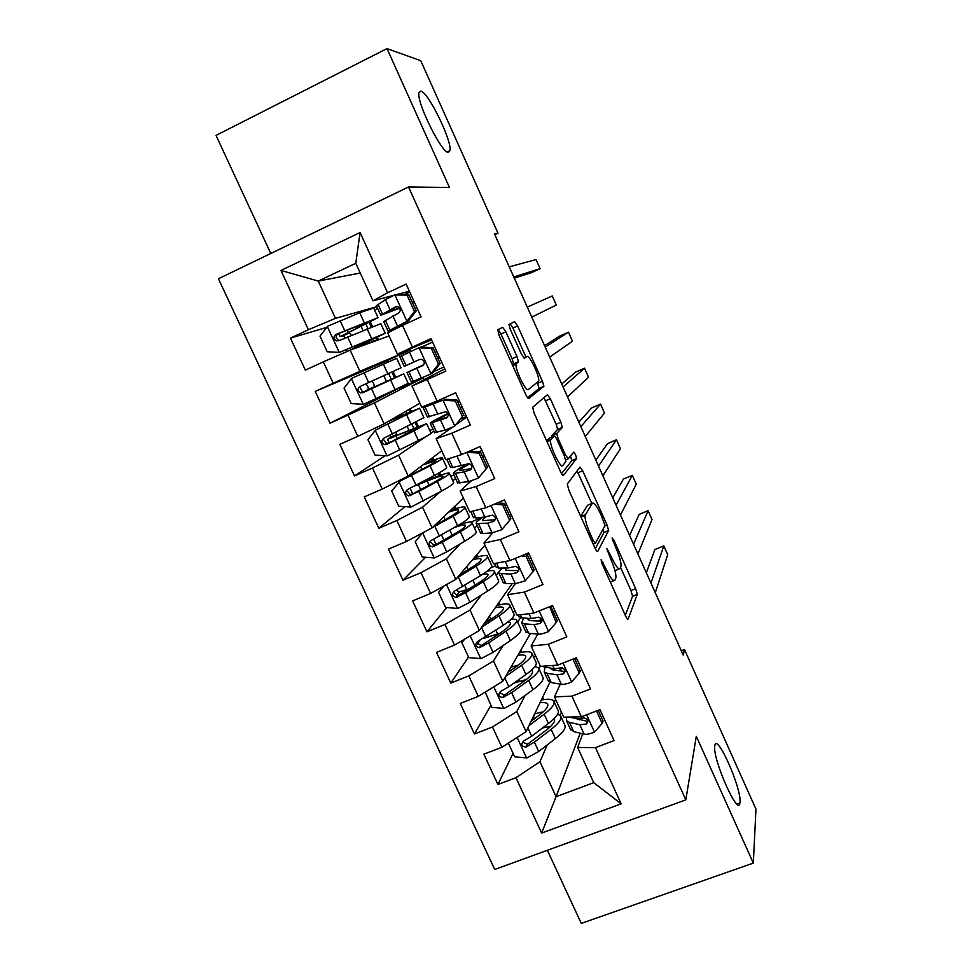 <?xml version="1.0" encoding="UTF-8"?>
<svg xmlns="http://www.w3.org/2000/svg" width="972" height="972" viewBox="0 0 972 972"><rect width="100%" height="100%" fill="white"/><g stroke="black" fill="none" stroke-linecap="round" stroke-linejoin="round"><path stroke-width="1.46" d="M601.073 559.738L602.178 564.027L625.446 615.64C626.806 618.484 627.705 619.614 628.167 619.03L637.268 594.366L635.664 588.668L613.915 540.262L612.056 537.966L615.981 548.135C619.553 556.434 621.242 562.423 621.023 566.117L620.075 568.474C618.617 569.969 615.786 566.275 611.558 557.393L606.747 548.451L610.756 559.082C614.438 567.612 616.151 573.808 615.92 577.696L614.899 580.211C613.368 581.839 610.416 578.073 606.054 568.924L601.073 559.738M448.371 152.41L449.963 150.672C452.357 141.414 428.336 92.048 420.84 91.076L418.944 92.777C416.429 102.23 441.823 153.467 448.371 152.41M740.008 802.24C741.697 788.377 716.631 731.977 714.833 745.658L714.772 746.022C712.257 758.342 738.283 817.391 739.899 803.079L740.008 802.24M505.853 331.792L502.682 327.345L497.749 329.715L499.013 335.219L525.645 394.292C527.067 397.269 528.112 398.702 528.78 398.569L543.895 386.248L542.449 381.218L517.602 325.924L514.601 321.635L508.951 324.575L510.373 329.532L521.32 353.881L524.358 358.146L526.946 356.493C529.254 354.258 539.873 376.516 538.707 381.109L528.367 389.517C526.059 392.311 514.783 369.008 516.047 364.026L518.453 361.681L516.995 356.542L505.853 331.792L500.969 334.003L498.041 329.569M494.821 234.689L498.004 233.195L494.396 233.717L683.231 655.092L684.47 649.515L681.287 650.754M498.004 233.195L420.73 60.677L387.002 48.6L216.039 135.387L270.775 253.485M547.382 850.293L581.268 923.4L753.324 863.1L696.304 736.314L685.819 799.859L408.532 186.976L449.465 187.475L387.002 48.6M753.324 863.1L755.961 809.129L684.47 649.515M567.296 483.995L568.766 489.924L594.864 547.795C596.237 550.687 597.185 551.902 597.707 551.452L608.63 530.53L607.075 525.05L582.702 470.8L579.968 467.07L567.296 483.995M560.431 471.444L534.065 412.966L532.692 407.256L547.443 394.705L550.31 398.714L560.868 422.2L562.326 427.352L556.713 433.561L558.22 438.87L565.412 454.86L568.28 458.748L573.614 452.211C574.999 453.292 575.995 455.394 576.59 458.541L563.42 475.405C562.824 475.697 561.828 474.372 560.431 471.444M685.819 799.859L494.724 869.478L218.433 278.757L408.532 186.976M580.223 733.216L556.081 796.7L593.758 782.667L621.144 803.844L595.459 747.626L614.073 740.591L599.967 709.645L581.353 716.789L571.925 696.146L590.539 688.929L576.347 657.765L557.734 665.091L548.244 644.302L566.846 636.903L552.546 605.52L533.944 613.028L524.382 592.094L542.984 584.512L528.574 552.898L509.984 560.589L500.349 539.521L518.951 531.745L504.444 499.9L485.854 507.785L476.159 486.559L494.736 478.601L480.132 446.537L461.554 454.604L451.786 433.233L470.363 425.08L455.649 392.773L437.072 401.047L427.243 379.517L445.808 371.17L430.985 338.633L412.42 347.101L402.517 325.413L421.07 316.872L406.15 284.103L387.597 292.766L372.993 300.834L355.788 263.278L318.269 281.066L335.462 318.342L376.869 306.702M621.144 803.844L541.635 833.065L515.962 777.673L539.958 761.744L547.236 744.892M513.082 753.336L497.931 784.501L515.962 777.673M497.931 784.501L483.862 754.211L501.892 747.286L492.464 726.959L516.8 711.528L525.159 695.393M490.872 705.356L474.445 733.957L492.464 726.959M474.445 733.957L460.266 703.461L478.297 696.365L468.808 675.892L493.484 660.972L503.144 645.469M468.528 657.06L450.789 683.061L468.808 675.892M450.789 683.061L436.513 652.358L454.532 645.08L444.982 624.474L469.998 610.064L481.347 595.046M446.743 607.573L426.963 631.812L444.982 624.474M426.963 631.812L412.602 600.89L430.608 593.442L420.985 572.678L446.355 558.791L460.084 543.968M425.59 557.284L402.979 580.211L420.985 572.678M402.979 580.211L388.508 549.071L406.515 541.44L396.831 520.53L422.553 507.177L440.231 491.844M404.947 506.667L378.837 528.246L396.831 520.53M378.837 528.246L364.257 496.886L382.251 489.074L372.495 468.018L398.581 455.2L425.918 436.61M385.155 455.734L354.513 475.916L372.495 468.018M354.513 475.916L339.836 444.338L357.817 436.331L347.988 415.129L374.439 402.858L423.221 377.829L424.071 379.7M400.428 387.464L330.018 423.209L347.988 415.129M330.018 423.209L315.232 391.412L333.202 383.223L323.312 361.863L350.139 350.151L389.092 335.972M326.641 327.418L290.458 338.11L305.342 370.138L323.312 361.863M290.458 338.11L308.416 329.727L280.957 270.447L360.077 232.539L387.597 292.766M431.556 339.884L397.427 354.16L387.67 332.874L402.517 325.413M412.42 347.101L397.427 354.16M386.394 297.286L387.063 298.732M360.26 273.035L318.269 281.066L280.957 270.447M308.416 329.727L335.462 318.342M444.787 368.935L412.007 385.969L421.69 407.11L437.072 401.047M427.243 379.517L412.007 385.969M409.99 348.899L410.476 349.944L387.925 360.223L388.642 361.766M350.139 350.151L359.883 371.268L410.476 349.944M333.202 383.223L359.883 371.268M466.73 417.122L457.265 423.804M452.357 427.267L436.161 438.7L445.784 459.683L461.554 454.604M451.786 433.233L436.161 438.7M374.439 402.858L384.122 423.841L419.892 403.173M357.817 436.331L384.122 423.841M471.153 480.958L460.157 491.054L469.707 511.904L485.854 507.785M476.159 486.559L460.157 491.054M446.841 429.503L447.412 430.754M431.033 433.123L433.901 431.179M398.581 455.2L408.191 476.037L441.713 450.814M382.251 489.074L408.191 476.037M492.84 532.741L483.971 543.056L493.46 563.748L509.984 560.589M500.349 539.521L483.971 543.056M452.855 480.873L455.576 478.516M422.553 507.177L432.09 527.869L463.401 498.138M406.515 541.44L432.09 527.869M515.233 583.698L507.627 594.694L517.055 615.24L533.944 613.028M524.382 592.094L507.627 594.694M474.591 528.294L477.131 525.548M446.355 558.791L455.832 579.348L484.943 545.171M430.608 593.442L455.832 579.348M537.771 634.133L531.125 645.967L540.481 666.379L557.734 665.091M548.244 644.302L531.125 645.967M496.182 575.4L501.746 568.049M469.998 610.064L479.415 630.464L512.135 583.65M454.532 645.08L479.415 630.464M560.285 684.179L554.453 696.888L563.748 717.166L581.353 716.789M571.925 696.146L554.453 696.888M517.651 622.226L520.47 617.706M493.484 660.972L502.828 681.238L530.505 633.416M478.297 696.365L502.828 681.238M587.452 721.285L586.456 723.946M582.738 733.836L577.635 747.468L593.758 782.667M595.459 747.626L577.635 747.468M538.974 668.748L540.347 666.087M516.8 711.528L526.083 731.661L549.897 682.223M501.892 747.286L526.083 731.661M409.382 291.211L396.795 294.54L409.005 295.087L394.644 295.002L385.434 299.643L376.407 305.694M394.17 295.233L372.993 300.834M560.042 715.246L561.415 712.075M539.958 761.744L556.081 796.7L541.635 833.065M377.719 308.549L374.548 310.032M378.558 339.811L377.428 337.333M372.446 326.495L370.381 321.975M423.221 377.829L400.671 387.974L400.318 387.221M395.774 377.318L393.077 371.45M418.3 426.392L416.381 422.213M411.338 411.217L410.208 408.762M432.941 429.102L429.77 430.499M440.68 475.138L439.526 472.635M433.755 460.06L432.637 457.63M453.948 474.956L450.777 476.316M462.903 523.58L462.514 522.717M456.026 508.599L454.92 506.193M482.549 517.262L471.238 522.037M478.163 556.822L477.07 554.429M495.574 565.826L490.884 567.77M500.155 604.73L499.061 602.348M515.221 611.242L513.022 612.129M522 652.321L520.919 649.976M535.718 655.979L533.519 656.853M543.713 699.621L542.643 697.288M556.093 700.447L553.943 701.286M355.788 263.278L360.077 232.539M479.986 640.281L477.507 643.914M459.865 591.498L456.597 595.496M388.059 360.515L315.232 391.412M614.997 570.795L619.018 568.899M625.324 615.361L632.565 596.249L630.974 590.551L620.549 567.381M591.814 503.484L577.076 470.934M595.289 548.694L603.867 532.644L603.162 528.914M593.357 540.748L595.35 543.324L605.046 525.451L601 514.808C596.869 506.06 593.989 502.208 592.373 503.253L585.071 515.342C584.816 519.109 586.517 525.232 590.174 533.689L593.357 540.748L591.948 541.331M588.4 504.905L592.373 503.253M580.636 516.254L587.61 505.233M552.023 436.987L552.023 435.371L557.636 429.381L556.178 424.229L543.931 397.694M561.549 473.607L571.828 460.704L570.467 456.062M550.942 439.49L550.626 440.267C549.326 445.407 560.698 469.209 562.703 465.588L565.911 461.506L564.392 456.087L557.163 440.024C555.802 437.157 554.83 435.833 554.222 436.039L550.942 439.49L546.823 441.264M549.52 438.056L554.222 436.039M546.677 440.923L549.362 438.129M512.365 364.84L513.556 363.868L512.11 358.717L500.969 334.003M525.925 356.955L512.912 328.038L510.142 323.773M527.589 397.73L539.059 388.581L537.431 382.555M508.344 743.118L514.674 756.799L526.897 757.941L538.719 751.49L555.377 738.599C563.359 732.256 566.445 727.663 564.671 724.808L560.966 716.716M550.735 726.339L542.534 727.967M532.571 718.758L535.037 713.642M528.999 725.598L544.174 714.213C552.23 708.017 555.413 703.594 553.724 700.933C552.145 699.075 548.001 698.771 541.319 700.022M531.125 721.212L539.436 714.991C546.167 709.839 548.828 706.146 547.43 703.922C546.41 702.671 543.943 702.27 540.019 702.72M554.149 701.869L557.892 710.022C559.617 712.743 556.458 717.239 548.439 723.484L531.684 736.205L523.665 740.968C520.615 744.394 521.381 746.423 525.961 747.067L534.406 742.134L551.124 729.34C559.131 723.059 562.266 718.527 560.516 715.744L557.612 714.201M554.113 718.612L554.222 718.745C555.668 721.066 553.056 724.845 546.361 730.069L527.711 744.115L522.997 742.377M532.243 718.855L535.608 717.858M543.324 711.796L534.722 713.74M541.89 698.844L542.352 699.84M596.529 710.969L602.203 723.411L594.293 732.293C589.652 733.982 586.274 734.613 584.148 734.188L573.699 731.6L570.272 728.866M579.64 719.912L580.916 718.624M602.203 723.411L603.041 720.969L598.193 710.325M650.948 583.066L663.791 545.9L667.703 554.672L655.286 592.726M566.409 717.105L566.518 720.689L569.446 722.305L579.834 724.748L586.238 724.019C589.105 721.2 588.364 719.159 584.002 717.919L577.101 718.782L569.422 717.044M586.238 724.019L587.246 721.321L573.128 717.883M646.344 572.775L654.885 549.52L663.791 545.9M485.235 692.076L491.808 707.361L504.031 708.442L515.95 702.088L532.935 689.743C541.076 683.693 544.344 679.44 542.74 676.974L538.95 668.7M526.362 679.513L513.981 683.061M514.698 667.74L515.828 665.771M505.549 676.536L521.66 665.2C529.886 659.283 533.239 655.201 531.733 652.941C530.238 651.349 526.071 651.337 519.218 652.905M507.858 672.551L516.97 666.148C523.847 661.227 526.654 657.813 525.402 655.93C524.443 654.836 521.915 654.642 517.821 655.322M532.097 653.743L535.912 662.09C537.467 664.423 534.138 668.566 525.949 674.532L508.866 686.706L500.762 691.347C497.737 694.567 498.393 696.645 502.755 697.58L511.612 692.672L528.659 680.424C536.823 674.422 540.128 670.23 538.561 667.849L534.916 666.537M531.417 670.218L532.243 670.838C533.543 672.831 530.773 676.33 523.957 681.323L504.942 694.786L504.128 695.126L500.155 692.854M510.895 667.29L512.645 666.731L512.025 665.358M518.441 665.091L512.645 666.731M520.105 651.386L520.652 652.589M464.835 639.029L461.834 642.589L468.771 657.594L481.006 658.615L493.035 652.358L510.349 640.572C518.647 634.801 522.098 630.889 520.676 628.835L516.788 620.355M499.778 633.331L483.254 638.507M481.638 627.28L498.988 615.859C507.384 610.234 510.92 606.492 509.583 604.645C508.186 603.32 503.933 603.636 496.814 605.568M484.153 623.684L494.371 616.977C501.37 612.287 504.334 609.165 503.229 607.622C502.317 606.698 499.681 606.735 495.319 607.707M461.834 642.589L464.337 639.321M509.899 605.313L513.811 613.842C515.172 615.774 511.673 619.577 503.314 625.263L477.702 641.399C474.701 644.436 475.259 646.538 479.39 647.717L488.661 642.869L506.035 631.192C514.37 625.47 517.845 621.63 516.472 619.65L511.6 618.787M508.028 621.886L510.118 622.627C511.26 624.279 508.356 627.487 501.394 632.25L482.015 645.116L480.873 645.517L477.167 642.966M486.085 620.914L490.824 619.298M498.174 603.624L498.83 605.034M572.897 659.113L579.3 673.146L571.402 682.162C566.773 683.899 563.42 684.64 561.366 684.361L551.245 682.575L548.026 680.315M558.766 670.838L562.509 667.849M575.278 660.049L576.979 659.162M579.3 673.146L580.248 670.935L574.561 658.457M545.073 667.448L544.186 671.944L546.969 673.232L557.017 674.86L563.335 673.875C566.154 671.215 565.522 669.161 561.415 667.703L554.271 668.845L541.696 666.282M633.562 544.259L648.093 510.701L652.018 519.51L637.924 553.979M563.335 673.875L564.465 671.433L552.934 669.927L550.261 668.238M629.601 535.414L639.175 514.37L648.093 510.701M549.63 606.698L556.227 622.542L548.366 631.691C543.737 633.489 540.42 634.327 538.427 634.206L528.647 633.234L525.633 631.448M538.391 621.205L541.635 618.945M553.445 612.129L555.158 611.254M549.277 607.293L548.317 607.221M556.227 622.542L557.296 620.561L550.76 606.236M523.641 618.022L521.709 622.87L524.345 623.817L534.053 624.632L540.262 623.404C543.044 620.877 542.51 618.8 538.67 617.171L531.283 618.581L521.612 617.864L518.671 616.224M616.078 505.246L632.31 475.332L636.259 484.19L620.464 515.026M540.262 623.404L541.513 621.205L530.36 620.586L528.124 619.796L527.942 618.338M612.761 497.846L623.404 479.062L632.31 475.332M443.852 586.031L438.591 592.385L445.577 607.476L457.836 608.448L469.95 602.288L487.604 591.061C496.072 585.581 499.693 582.021 498.466 580.369L494.493 571.706M469.525 588.595L466.694 589.591C461.53 591.401 458.529 591.972 457.678 591.316L457.557 591.061M457.071 577.89L476.171 566.19C484.736 560.856 488.442 557.466 487.3 556.02C485.976 555 481.529 555.668 473.972 558.05M459.756 574.731L471.602 567.478C478.759 563.031 481.857 560.2 480.921 558.997C480.034 558.256 477.191 558.56 472.392 559.908M487.543 556.555L491.553 565.279C492.719 566.798 489.05 570.26 480.52 575.655L454.483 591.11C451.518 593.965 451.992 596.091 455.892 597.488L465.552 592.738L483.266 581.62C491.771 576.189 495.428 572.702 494.226 571.123C493.375 570.333 490.994 570.37 487.057 571.208M483.242 573.905L487.847 574.1C488.843 575.412 485.781 578.328 478.674 582.86L458.942 595.107L457.472 595.544L454.033 592.738M476.11 555.547L476.851 557.175M422.383 533.02L415.202 541.829L422.237 557.029L434.496 557.928L446.719 551.877L464.701 541.234C473.352 536.034 477.155 532.826 476.11 531.587L472.04 522.729M436.926 544.126L435.76 543.798M462.623 522.972L461.36 523.446M425.772 531.222L453.195 516.181C461.931 511.138 465.819 508.101 464.871 507.08C463.571 506.363 458.735 507.518 450.352 510.531M434.107 525.961L448.7 517.639C455.99 513.435 459.246 510.908 458.456 510.045C457.569 509.51 454.313 510.191 448.7 512.098M465.053 507.481L469.148 516.399C470.132 517.505 466.281 520.615 457.581 525.706L431.118 540.481C428.19 543.178 428.567 545.316 432.248 546.896L442.284 542.267L460.339 531.72C469.014 526.581 472.854 523.446 471.845 522.28C470.655 521.514 466.426 522.341 459.161 524.783M454.617 527.419C460.825 525.317 464.434 524.601 465.442 525.257C466.268 526.217 463.061 528.841 455.819 533.13L435.711 544.77L433.937 545.195L430.754 542.145M453.9 507.165L454.738 509.012M533.008 571.597L534.187 569.835L527.213 554.55L526.01 556.239L533.008 571.597L525.159 580.867L515.33 583.698L505.902 583.552L503.095 582.24M517.687 571.67L518.647 571.05M531.477 563.894L533.191 563.031M526.01 556.239L521.32 555.899M524.977 554.392L527.213 554.55M502.694 568.037C499.438 570.686 498.223 572.496 499.073 573.468L510.932 574.063L517.043 572.581C519.765 570.175 519.327 568.085 515.731 566.312L508.137 567.976L498.818 568.085L496.085 566.931M598.509 466.038L616.455 439.794L620.428 448.7L602.907 475.855M528.586 552.91L525.5 554.429M517.043 572.581L518.416 570.625L505.525 570.406L506.278 568M527.286 554.696L529.011 553.833M595.848 460.096L607.549 443.597L616.455 439.794M501.795 529.704L510.908 518.769L501.795 529.704L492.075 532.85L482.999 533.543L480.411 532.717M509.352 515.342L511.09 514.492M509.632 520.287L502.585 504.833L494.165 504.261M510.908 518.769L503.897 503.375L502.585 504.833M497.3 502.925L503.897 503.375M482.975 517.213C477.665 520.652 475.442 522.827 476.292 523.726L487.64 523.143L493.667 521.393C496.315 519.109 495.963 517.019 492.61 515.111L484.834 517.019L475.867 517.967L473.352 517.298M580.843 426.623L600.526 404.097L604.511 413.039L585.265 436.489M506.546 504.529L504.808 505.367M493.667 521.393L495.161 519.704L482.78 520.688C482.173 520.105 483.278 518.805 486.109 516.776M505.136 506.084L506.874 505.233M578.838 422.152L591.62 407.948L600.526 404.097M435.954 460.983L435.845 460.777C436.477 461.287 433.062 463.523 425.627 467.471L400.974 480.18L391.643 490.933L398.727 506.242L410.998 507.068L441.653 491.054C450.473 486.158 454.459 483.303 453.596 482.489L449.441 473.425M399.2 481.517L430.074 465.843C438.98 461.093 443.05 458.42 442.296 457.812C440.899 457.472 435.079 459.379 424.813 463.523M435.845 460.777L423.124 464.798M442.406 458.079L446.598 467.204C447.387 467.884 443.353 470.63 434.472 475.43L407.584 489.499C404.704 492.063 404.996 494.201 408.471 495.927L418.859 491.443L437.254 481.48C446.112 476.645 450.121 473.862 449.307 473.121C447.74 472.635 441.422 474.615 430.353 479.062L419.783 483.315M429.077 485.077L427.194 480.994C436.367 477.313 441.592 475.685 442.88 476.086C443.548 476.705 440.195 479.026 432.795 483.06L412.322 494.08L410.269 494.481L407.317 491.188M427.194 480.994L415.032 485.854M431.532 458.468L432.479 460.534M438.348 473.303L439.405 475.587M478.273 478.175L487.482 467.338L478.273 478.175L468.662 481.65L457.569 482.853M487.094 466.475L488.831 465.637M486.085 468.626L478.989 453.061L466.839 452.308M487.482 467.338L480.423 451.846L478.989 453.061M469.476 451.166L480.423 451.846M468.832 463.486C457.788 469.269 452.636 472.671 453.365 473.668L464.203 471.882L470.12 469.865C472.708 467.666 472.428 465.564 469.294 463.571L452.758 467.52L450.461 467.338M481.905 450.425L479.111 451.761M563.08 386.99L584.512 368.218L588.522 377.209L567.527 396.916M484.372 455.832L482.622 456.658M471.602 468.492L459.878 470.642C459.246 469.974 462.538 467.678 469.78 463.753M482.841 457.156L484.591 456.318M561.755 384.025L575.618 372.13L584.512 368.218M405.834 434.557L404.826 432.358L387.549 439.32L390.465 437.218L390.222 435.189M396.114 432.297L396.455 434.569L393.806 436.44L426.623 423.634L414.023 430.912L418.446 440.547C427.437 435.942 431.604 433.451 430.948 433.062L426.696 423.792M413.136 411.278L375.459 430.134L367.938 439.684L375.058 455.09L387.342 455.868L418.446 440.547M375.459 430.134L419.564 408.228L390.513 420.135M413.088 411.18L388.654 421.216M404.826 432.358L420.159 426.587L388.776 443.05L386.455 443.39L383.746 439.794M419.612 408.349L423.889 417.668L383.879 438.165C381.048 440.608 381.267 442.746 384.548 444.593L386.735 444.338L414.023 430.912M409.03 409.443L410.075 411.727M415.178 422.832L417.037 426.89M462.38 416.611L454.592 426.295L462.38 416.611L455.236 400.938L442.685 400.221L425.056 407.025L423.075 407.56L427.413 404.85M442.685 400.221L429.648 404.559L431.495 403.246M454.592 426.295L445.091 430.098L434.581 432.662M461.165 418.944L466.438 416.466M463.887 415.554L456.779 399.954L455.236 400.938M444.289 399.249L456.779 399.954M447.861 413.537C435.675 419.467 429.818 422.711 430.268 423.257L446.415 417.984C448.93 415.846 448.724 413.756 445.784 411.678L427.413 417.037M459.464 401.157L457.703 401.971M545.231 347.15L568.438 332.169L572.459 341.196L549.702 357.137M462.04 406.818L460.278 407.645M447.594 417.037L436.817 420.244L447.995 413.853M460.4 407.9L462.162 407.086M514.2 365.059L516.083 363.856M544.575 345.692L559.532 336.154L568.438 332.169M382.433 383.697L365.265 391.036L368.437 389.371L367.756 386.321L365.861 383.831M371.826 381.121L373.734 383.624L374.414 386.662L371.547 388.168L403.793 373.819L390.623 379.979L395.082 389.687L408.143 383.308L403.793 373.831M383.345 364.123L387.804 373.856L401.035 367.817L396.685 358.303L351.56 378.4L344.052 388.083L351.232 403.599L363.528 404.303L395.082 389.687M382.312 383.418L365.059 391.667L362.52 391.947L360.126 387.719M387.804 373.856L360.017 386.479C357.234 388.812 357.392 390.963 360.49 392.907L362.896 392.7L390.623 379.979M391.85 372.009L394.535 377.877M438.506 364.233L440.134 363.419L432.406 373.199L430.742 374.062L438.506 364.233L431.313 348.438L418.75 347.794L399.784 356.712L404.218 366.395L406.077 365.569L401.606 355.813M418.75 347.794L420.779 347.077L432.977 347.709L431.313 348.438M421.411 347.113L432.564 342.095M430.742 374.062L411.423 382.13M433.597 371.693L443.888 366.966M440.134 363.419L432.977 347.709M436.865 351.548L435.092 352.362M527.286 307.103L552.278 295.95L556.324 305.026L531.781 317.139M439.575 357.489L437.801 358.291L439.587 357.526M423.743 364.707L407.025 372.507L422.553 365.727C424.995 363.662 424.837 361.56 422.079 359.433L419.673 359.433L406.077 365.569M423.051 365.436L413.61 369.518L423.695 364.779M377.974 317.48L373.649 308.051L359.737 312.753L327.491 326.3L320.007 336.13L327.236 351.755L339.544 352.386L385.179 333.226L353.419 348.851L378.339 339.337M339.544 352.386L378.667 336.166L348.899 350.685M346.895 333.432L378.035 317.625L335.996 334.441C333.25 336.677 333.347 338.815 336.3 340.844L338.888 340.698L380.805 323.664L385.143 333.129M346.992 333.651L349.361 332.886L351.463 335.267M345.388 337.831L343.383 335.656L340.139 336.579L356.906 328.208L356.044 326.313M336.3 340.844L338.438 340.127C335.425 338.013 335.376 335.875 338.317 333.7L371.511 320.566L356.906 328.208M369.153 322.595L371.183 327.005M376.2 337.928L377.063 339.799M394.644 295.002L396.807 294.54M403.526 294.844L409.795 292.098M408.507 320.833L406.721 321.453L414.461 311.477L416.21 310.919L408.507 320.833L394.693 328.172L405.932 323.834M406.721 321.453L388.083 331.16L400.731 326.3M414.461 311.477L407.219 295.585M416.21 310.919L409.005 295.087M383.673 321.55L398.508 313.118C400.901 311.089 400.792 308.987 398.192 306.812L395.616 306.775L380.805 315.268L399.723 308.185M412.444 302.644L414.23 301.842M414.133 301.624L412.335 302.413M399.553 307.93L387.427 312.291L397.001 306.508M514.297 278.138L531.21 272.768L540.104 268.673L513.763 276.935M540.104 268.673L536.034 259.56L509.243 266.838M415.08 308.428L416.867 307.626M604.645 569.495L606.054 568.924M610.307 582.058L613.745 580.673M607.354 551.452L608.642 550.917M610.234 557.928L611.558 557.393M612.7 540.76L613.915 540.262M630.974 590.551L635.664 588.668M632.529 596.371L637.231 594.5M601.68 562.812L603.053 562.253M578.012 472.793L582.702 470.8M604.742 526.022L607.075 525.05M603.867 532.644L608.569 530.712M593.236 544.186L595.119 543.409M580.746 516.484L585.326 514.577M588.765 534.272L590.174 533.689M545.62 400.756L550.31 398.714M556.178 424.229L560.868 422.2M557.527 429.636L562.229 427.595M552.023 435.371L556.835 433.293M556.895 439.441L558.22 438.87M564.088 455.431L565.412 454.86M565.728 459.841L568.098 458.82M571.828 460.704L576.53 458.699M512.11 358.717L516.995 356.542M513.398 364.184L518.295 361.997M512.426 364.962L516.484 363.151M523.774 357.915L526.946 356.493M512.912 328.038L517.602 325.924M537.759 383.284L542.449 381.218M539.059 388.581L543.761 386.516M517.128 737.444L526.581 757.917M551.124 729.34L555.377 738.599M544.174 714.213L548.439 723.484M534.406 742.134L538.719 751.49M527.869 727.943L531.684 736.205M527.711 744.115L526.411 746.897M594.487 732.074L586.602 714.772M573.699 731.6L569.446 722.305M577.101 718.782L576.25 716.899M584.148 734.188L579.834 724.748M493.752 686.827L503.727 708.418M528.659 680.424L532.935 689.743M519.388 681.372L518.635 679.744M521.66 665.2L525.949 674.532M511.612 692.672L515.95 702.088M504.784 677.861L508.866 686.706M504.942 694.786L503.52 697.325M470.205 635.87L480.703 658.591M506.035 631.192L510.349 640.572M497.615 634.036L495.854 630.233M488.564 637.061L487.871 635.554M490.836 619.298L489.402 616.187M498.988 615.859L503.314 625.263M488.661 642.869L493.035 652.358M481.541 627.426L485.891 636.879M482.015 645.116L480.484 647.413M571.609 681.943L562.97 663.026M544.259 667.314L543.725 666.136M551.245 682.575L546.969 673.232M554.271 668.845L552.728 665.468M561.366 684.361L557.017 674.86M548.56 631.46L539.181 610.914M521.612 617.864L520.227 614.826M528.647 633.234L524.345 623.817M531.283 618.581L529.035 613.672M538.427 634.206L534.053 624.632M446.5 584.561L457.52 608.423M483.266 581.62L487.604 591.061M475.101 585.095L472.927 580.381M466.694 589.591L464.786 585.448M468.006 569.689L466.621 566.688M476.171 566.19L480.52 575.655M465.552 592.738L469.95 602.288M458.347 577.125L462.769 586.699M458.942 595.107L457.277 597.16M422.626 532.887L434.192 557.904M460.339 531.72L464.701 541.234M452.162 535.256L449.829 530.19M443.888 540.08L441.543 534.989M436.695 524.479L436.379 523.799M445.03 519.741L443.694 516.849M453.195 516.181L457.581 525.706M442.284 542.267L446.719 551.877M435.043 526.545L439.478 536.192M435.711 544.77L433.925 546.568M525.354 580.636L515.221 558.426M498.818 568.085L496.558 563.153M505.902 583.552L501.564 574.075M508.137 567.976L505.185 561.512M515.33 583.698L510.932 574.063M501.989 529.473L491.079 505.574M475.867 517.967L472.732 511.126M482.999 533.543L478.625 524.005M484.834 517.019L481.164 508.976M492.075 532.85L487.64 523.143M399.006 481.748L410.694 507.056M437.254 481.48L441.653 491.054M430.608 477.507L431.167 478.734M420.645 489.633L418.312 484.578M413.404 473.935L412.784 472.574M421.884 469.452L420.621 466.682M430.074 465.843L434.472 475.43M418.859 491.443L423.318 501.127M411.557 475.624L416.04 485.32M428.652 460.643L429.174 461.785M435.249 475.016L436.088 476.815M412.322 494.08L410.415 495.635M478.467 477.945L466.779 452.332M452.758 467.52L448.736 458.735M459.938 483.193L455.54 473.583M461.372 465.71L456.974 456.087M468.662 481.65L464.203 471.882M471.517 468.65L470.12 469.865M396.297 434.776L390.319 437.424M375.265 430.377L387.038 455.844M401.351 413.878L401.958 415.19M407.28 426.769L408.896 430.268M397.244 438.846L395.993 436.136M389.954 423.039L389.043 421.046M398.593 418.823L397.864 417.219M406.782 415.153L411.217 424.813M395.276 440.28L399.759 450.024M387.925 424.351L392.433 434.12M405.956 411.229L406.818 413.1M412.019 424.424L413.768 428.227M388.776 443.05L386.735 444.338M454.787 426.052L443.001 400.245M429.503 416.721L425.056 407.025M436.72 432.504L432.297 422.832M437.752 414.048L433.245 404.182M445.091 430.098L440.595 420.256M447.266 417.413L446.415 417.984M374.244 386.88L368.254 389.59M351.366 378.643L363.224 404.291M383.794 375.678L386.467 381.498M371.523 388.764L376.043 398.581M364.123 372.713L368.667 382.555M388.618 373.479L391.303 379.323M365.059 391.667L362.896 392.7M430.936 373.807L419.066 347.818M413.355 381.461L408.896 371.729M413.951 362.021L409.419 352.095M421.35 378.181L416.818 368.279M327.309 326.543L339.24 352.374M367.076 328.718L371.559 338.487M363.953 343.529L363.37 342.241M361.183 326.483L362.993 330.431M368.194 341.755L368.898 343.286M355.205 347.636L354.476 346.044M348.183 332.375L347.101 330.03M359.737 312.753L364.233 322.546M347.612 336.883L352.168 346.773M340.164 320.736L344.732 330.638M365.97 324.174L367.89 328.378M372.993 339.471L373.795 341.233M338.317 333.7L335.996 334.441M349.361 332.886L343.383 335.656M406.916 321.197L394.96 295.026M382.494 314.078L377.999 304.248M389.821 330.079L385.337 320.274M390.003 309.643L385.434 299.643M397.451 325.912L392.882 315.949M396.455 306.532L395.616 306.775M447.242 151.996L449.963 150.672M737.08 804.099L739.899 803.079M632.565 596.249L637.268 594.366M603.928 532.462L608.63 530.53M580.989 517.043L585.071 515.342M557.636 429.381L562.326 427.352M551.902 435.638L556.713 433.561M571.888 460.546L576.59 458.541M547.066 441.798L550.626 440.267M513.556 363.868L518.453 361.681M512.681 365.533L516.047 364.026M539.193 388.314L543.895 386.248M554.587 719.547L554.222 718.745M547.783 704.7L547.43 703.922M527.237 744.345L525.961 747.067M566.518 720.689L570.746 729.923M532.559 671.543L532.243 670.838M525.706 656.586L525.402 655.93M504.128 695.126L502.755 697.58M480.873 645.529L479.39 647.717M544.186 671.944L548.451 681.226M518.149 615.094L518.999 616.953M521.709 622.87L525.998 632.213M457.022 589.883L457.678 591.316M457.472 595.544L455.892 597.488M433.658 539.266L435.845 544.004M433.937 545.195L432.248 546.896M494.529 563.541L496.352 567.514M499.073 573.468L503.387 582.872M470.752 511.637L473.546 517.736M476.292 523.726L480.642 533.203M410.135 488.296L412.723 493.885M410.269 494.481L408.471 495.927M446.804 459.355L450.595 467.629M453.365 473.668L457.727 483.206M396.455 434.569L390.465 437.218M387.549 439.32L389.177 442.855M381.073 425.286L381.85 426.975M386.455 443.39L384.548 444.593M423.075 407.56L427.486 417.182M430.268 423.257L434.666 432.856M374.414 386.662L368.437 389.371M362.52 391.947L360.49 392.907M407.025 372.507L411.448 382.178M346.141 349.604L347.016 351.5M338.73 333.518L340.139 336.579M376.334 305.512L380.805 315.268M383.624 321.416L388.083 331.16"/></g></svg>
